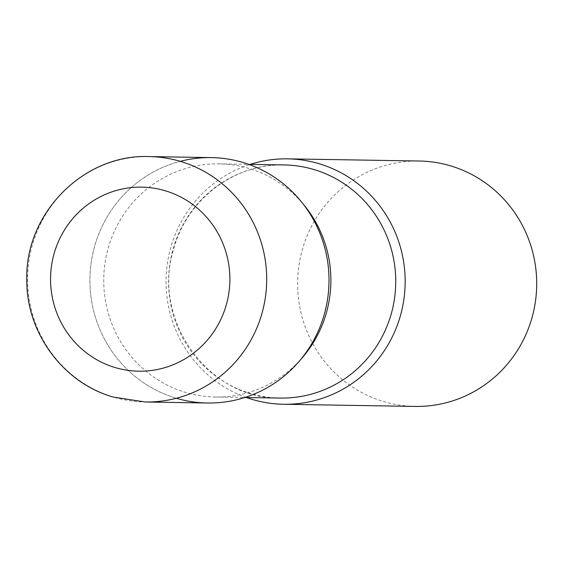 <?xml version="1.0" encoding="UTF-8"?>
<svg xmlns="http://www.w3.org/2000/svg" width="563" height="563" viewBox="0 0 563 563"><rect width="100%" height="100%" fill="white"/><g stroke="black" fill="none" stroke-linecap="round" stroke-linejoin="round"><path stroke-width="0.42" stroke-dasharray="2.81 2.11" d="M211.47 157.605A122.72 119.553 -89.1 0 0 91.241 262.098A122.72 119.553 -89.1 0 0 176.099 398.182A122.72 119.553 -89.1 0 0 207.437 403.009M302.5 357.463A116.583 113.578 90.9 0 1 215.397 397.006A116.583 113.578 90.9 0 1 108.244 248.009A116.583 113.578 90.9 0 1 219.218 163.868A116.583 113.578 90.9 0 1 304.984 206.248M176.353 398.259A122.72 119.553 90.9 0 1 94.647 246.172A122.72 119.553 90.9 0 1 180.244 161.335M246.369 397.513A122.72 119.553 90.9 0 1 170.807 247.417A122.72 119.553 90.9 0 1 250.197 164.375M415.135 406.423A122.72 119.553 90.9 0 1 302.345 249.578A122.72 119.553 90.9 0 1 419.168 161.011M149.16 156.577A122.72 119.553 -89.1 0 0 28.931 261.07A122.72 119.553 -89.1 0 0 113.789 397.161A122.72 119.553 -89.1 0 0 145.134 401.989M280.247 398.069A116.583 113.578 90.9 0 1 173.094 249.071A116.583 113.578 90.9 0 1 284.076 164.931C234.687 163.277 186.895 199.372 173.686 248.937C151.004 319.615 208.81 399.695 280.247 398.069M215.397 397.006L244.87 397.485M219.218 163.868L248.691 164.354"/><path stroke-width="0.84" d="M145.134 401.989L207.437 403.009A122.72 119.553 -89.1 0 0 327.673 298.517A122.72 119.553 -89.1 0 0 242.808 162.433A122.72 119.553 -89.1 0 0 211.47 157.605L149.16 156.577C83.95 153.798 25.117 213.194 26.799 279.248C25.926 332.276 62.95 382.953 113.388 397.098L145.134 401.989A122.72 119.553 -89.1 0 0 265.363 297.496A122.72 119.553 -89.1 0 0 180.498 161.412A122.72 119.553 -89.1 0 0 149.16 156.577M180.244 161.335A122.72 119.553 90.9 0 1 301.747 202.216L304.984 206.248A116.583 113.578 90.9 0 1 326.371 312.866A116.583 113.578 90.9 0 1 302.5 357.463L299.129 361.39A122.72 119.553 90.9 0 1 176.353 398.259M301.747 202.216A122.72 119.553 90.9 0 1 324.26 314.443A122.72 119.553 90.9 0 1 299.129 361.39M250.197 164.375A122.72 119.553 90.9 0 1 287.623 158.85A122.72 119.553 90.9 0 1 400.42 315.695A122.72 119.553 90.9 0 1 283.597 404.262A122.72 119.553 90.9 0 1 246.369 397.513M287.623 158.85L419.168 161.011A122.72 119.553 90.9 0 1 531.958 317.856A122.72 119.553 90.9 0 1 415.135 406.423L283.597 404.262M165.24 190.766A92.036 89.665 -89.1 0 0 54.118 253.568A92.036 89.665 -89.1 0 0 115.204 367.576A92.036 89.665 -89.1 0 0 226.326 304.773A92.036 89.665 -89.1 0 0 165.24 190.766M248.691 164.354L284.076 164.931A116.583 113.578 90.9 0 1 391.229 313.929A116.583 113.578 90.9 0 1 280.247 398.069L244.87 397.485"/></g></svg>
